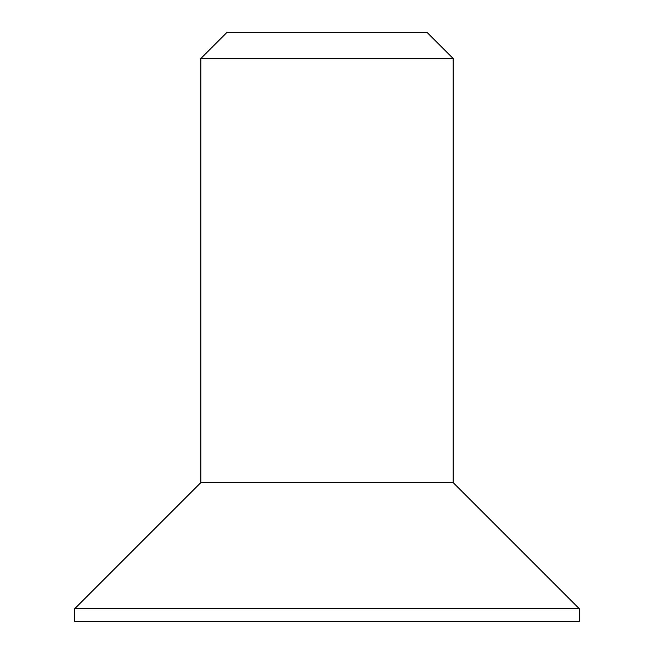 <?xml version="1.0" encoding="UTF-8"?>
<svg xmlns="http://www.w3.org/2000/svg" width="654" height="654" viewBox="0 0 654 654"><rect width="100%" height="100%" fill="white"/><g stroke="black" fill="none" stroke-linecap="round" stroke-linejoin="round"><path stroke-width="0.98" d="M327 482.562L453.132 482.562L453.132 58.492L200.868 58.492L200.868 482.562L327 482.562M200.868 482.562L74.744 608.686L579.256 608.686L453.132 482.562M453.132 58.492L427.34 32.7L226.66 32.7L200.868 58.492M74.744 608.686L74.744 621.3L579.256 621.3L579.256 608.686"/></g></svg>
